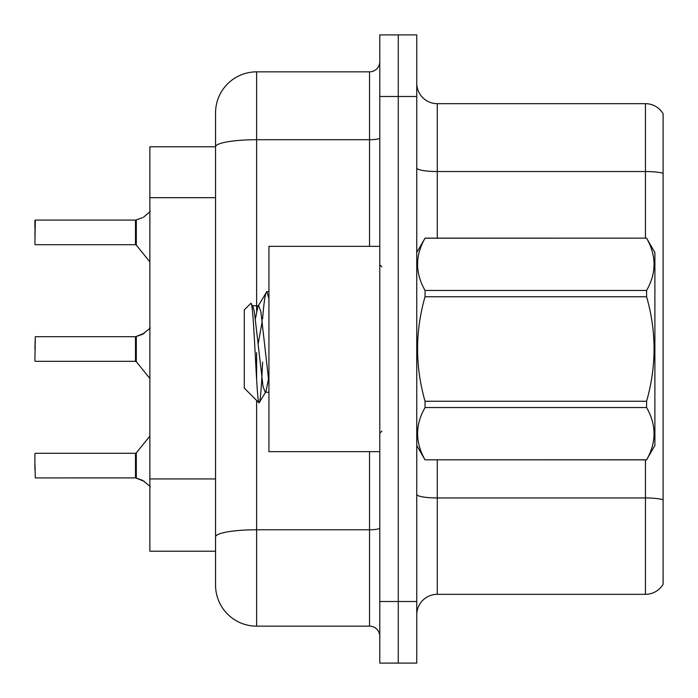 <?xml version="1.0" encoding="UTF-8"?>
<svg xmlns="http://www.w3.org/2000/svg" width="698" height="698" viewBox="0 0 698 698"><rect width="100%" height="100%" fill="white"/><g stroke="black" fill="none" stroke-linecap="round" stroke-linejoin="round"><path stroke-width="1.05" d="M256.62 400.425L256.62 626.15A41.06 41.06 0 0 1 215.56 585.09L215.56 112.91L215.56 146.789L149.861 146.789L149.861 551.211L215.56 551.211M416.75 614.859A20.53 20.53 0 0 1 437.28 594.33L645.441 594.33L645.441 459.86M398.27 601.51L398.27 663.1L416.75 663.1L416.75 601.51L398.27 601.51L398.27 663.1L379.791 663.1L379.791 601.51L398.27 601.51L398.27 96.49L398.27 601.51M379.791 601.51L379.791 34.9L398.27 34.9L398.27 96.49L398.27 34.9L416.75 34.9L416.75 601.51M663.1 113.73A20.53 20.53 0 0 0 645.441 103.67A20.53 20.53 0 0 1 663.1 113.73L663.1 584.27A20.53 20.53 0 0 1 645.441 594.33M663.1 173.279L663.1 174.387L663.1 173.279A20.53 3.569 180 0 0 645.441 171.534L645.441 103.67L437.28 103.67A20.53 20.53 0 0 1 416.75 83.141A20.53 20.53 0 0 0 437.28 103.67L437.28 238.14M663.1 174.387L663.1 499.698A20.53 3.569 180 0 0 645.441 497.953L437.28 497.953L437.28 594.33M256.62 626.15L369.53 626.15L369.53 451.65M215.56 112.91A41.06 41.06 0 0 1 256.62 71.85L369.53 71.85A10.261 10.261 0 0 0 379.791 61.59M215.56 585.09L215.56 544.03M379.791 636.41A10.261 10.261 0 0 0 369.53 626.15M144.329 481.393L135.665 477.912L142.462 480.285L150.349 486.585M150.349 328.025L142.462 334.325L135.665 336.698L143.395 333.897L136.302 336.453L136.293 361.695L135.491 361.32L135.491 336.698A1.03 1.03 0 0 0 135.665 336.698A1.03 1.03 180 0 1 135.508 336.706L135.491 349M34.9 349L35.31 336.698L135.491 336.698M136.302 219.853L142.462 217.715L136.302 219.853L136.293 245.094L135.491 244.71L135.491 220.088A1.03 1.03 0 0 0 135.665 220.088A1.03 1.03 180 0 1 135.508 220.097L135.491 232.39M34.9 236.5L35.31 220.088L135.491 220.088M135.499 228.298L135.491 236.5M150.349 211.415L143.395 217.296M34.9 228.29L34.9 220.498M144.329 333.216L136.302 336.453L144.329 333.216L142.462 334.325M379.791 246.35L268.939 246.35L268.939 451.65L379.791 451.65M416.75 252.51L425.047 238.14L646.592 238.14L654.89 252.51L654.89 445.49L646.592 459.799C656.53 442.453 656.53 425.038 646.592 407.545L425.047 407.545C415.101 424.89 415.101 442.305 425.047 459.799L646.592 459.86M646.592 238.14L425.047 238.201C415.101 255.547 415.101 272.962 425.047 290.455L425.047 296.746C415.101 331.498 415.101 366.328 425.047 401.254L425.047 407.545M425.047 290.455L646.592 290.455C656.53 273.11 656.53 255.695 646.592 238.201M646.592 290.455L646.592 296.746L425.047 296.746M425.047 401.254L646.592 401.254C656.53 366.328 656.53 331.498 646.592 296.746M646.592 401.254L646.592 407.545M416.75 445.49L425.047 459.86M268.939 298.814L266.828 291.642L268.939 291.642M262.579 319.021C264.001 301.379 265.423 292.253 266.828 291.642L257.946 306.378L255.424 318.698M268.939 392.25L265.205 392.25L263.033 386.456L254.334 311.544L252.903 306.378L250.8 303.394L244.3 309.895L244.3 388.105L259.063 402.877L265.938 391.622L268.46 379.302M250.8 303.394C253.81 298.718 256.515 404.648 259.063 402.877C260.267 402.257 261.453 388.638 262.605 362.018M262.265 321.132L258.199 343.625M425.047 459.799L646.592 459.799M252.903 306.378L252.161 305.75L258.688 305.75L257.946 306.378M268.939 382.635L260.86 311.544L258.688 305.75M135.508 477.903A1.03 1.03 180 0 1 135.665 477.912A1.03 1.03 -0 0 0 135.508 477.903L135.491 453.29L135.508 477.903L35.31 477.912L34.9 461.5M135.491 465.61L135.491 453.29L136.293 452.906L136.302 478.147M34.9 469.71L34.9 453.7M135.499 344.908L135.491 353.109M215.56 197.682L149.861 197.682M215.56 478.933L149.861 478.933M645.441 238.14L645.441 171.534L437.28 171.534A20.53 3.569 0 0 1 416.75 167.965M416.75 96.49L379.791 96.49M437.28 459.86L437.28 497.953A20.53 3.569 0 0 1 416.75 494.385M379.791 527.985A10.261 1.78 0 0 1 369.53 529.773L256.62 529.773A41.06 7.128 180 0 0 215.56 536.902M256.62 71.85L256.62 139.713L369.53 139.713L369.53 71.85M215.56 146.842A41.06 7.128 180 0 1 256.62 139.713L256.62 310.95M256.62 352.621L256.62 379.511M369.53 246.35L369.53 139.713A10.261 1.78 0 0 0 379.791 137.925M35.31 220.088L34.9 244.3M35.31 336.698L34.9 360.91M35.31 244.71L135.491 244.71M136.293 245.094L149.861 261.863M381.85 266.88L379.791 264.83M381.85 431.12L379.791 433.17M35.31 453.29L135.491 453.29M136.293 452.906L149.861 436.137M35.31 361.32L135.491 361.32M136.293 361.695L149.861 378.464"/></g></svg>
